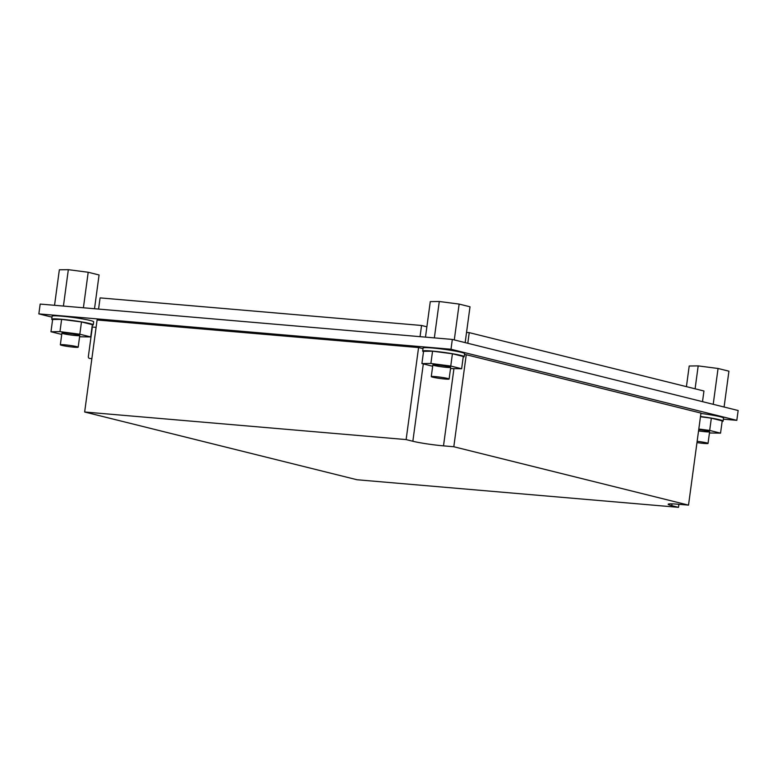 <?xml version="1.0" encoding="UTF-8"?>
<svg xmlns="http://www.w3.org/2000/svg" width="777" height="777" viewBox="0 0 777 777"><rect width="100%" height="100%" fill="white"/><g stroke="black" fill="none" stroke-linecap="round" stroke-linejoin="round"><path stroke-width="1.17" d="M52.01 317.162L38.85 313.889L451 349.242L736.819 420.338L723.368 419.182M736.819 420.338L738.15 410.518L452.321 339.432L40.181 304.069L38.85 313.889M452.321 339.432L451 349.242M84.654 412.004L406.128 439.588L412.849 441.258A22.348 1.641 -172.3 0 0 443.502 445.862L453.807 446.746L688.519 505.128L678.214 504.244A22.348 1.641 -172.3 0 0 668.171 504.254A22.348 1.641 -172.3 0 0 671.775 505.662L678.496 507.332L357.022 479.749L84.654 412.004L97.096 319.978L418.57 347.562L406.128 439.588M418.57 347.562L422.989 348.659M464.481 354.565L466.249 354.72L453.807 446.746M466.249 354.72L700.961 413.092L688.519 505.128M678.913 504.302L678.496 507.332M420.046 336.664L421.552 325.476L100.078 297.892L98.572 309.081M421.552 325.476L426.874 326.796M466.54 332.401L469.24 332.634L467.793 343.279M469.24 332.634L703.952 391.006L702.505 401.651M448.271 378.622A9.003 0.66 7.7 0 1 449.116 379.021A9.003 0.66 7.7 0 1 440.103 378.477A9.003 0.66 7.7 0 1 431.274 376.612A9.003 0.66 7.7 0 1 438.296 376.913A9.003 0.66 7.7 0 1 448.271 378.622M454.292 339.918L459.139 304.079L470.007 306.789L465.161 342.618M459.139 304.079L439.277 301.495L430.283 301.602L425.485 337.131M439.277 301.495L434.353 337.888M77.331 346.795A9.003 0.66 7.7 0 1 78.176 347.202A9.003 0.66 7.7 0 1 69.172 346.649A9.003 0.66 7.7 0 1 60.334 344.794A9.003 0.66 7.7 0 1 67.356 345.085A9.003 0.66 7.7 0 1 77.331 346.795M83.401 307.779L88.199 272.261L99.077 274.961L94.512 308.731M88.199 272.261L68.337 269.668L59.353 269.784L54.545 305.303M68.337 269.668L63.423 306.06M697.154 441.307A9.003 0.66 7.7 0 1 707.196 443.016A9.003 0.66 7.7 0 1 708.032 443.424A9.003 0.66 7.7 0 1 696.979 442.579M713.208 404.312L718.055 368.483L728.933 371.183L724.086 407.022M718.055 368.483L698.193 365.889L689.209 366.006L686.421 386.645M698.193 365.889L695.094 388.811M423.514 351.651A20.95 1.535 7.7 0 1 422.669 351.087A20.95 1.535 7.7 0 1 439.015 351.787A20.95 1.535 7.7 0 1 462.228 355.759A20.95 1.535 7.7 0 1 464.19 356.701A20.95 1.535 7.7 0 1 463.218 357.022M464.19 356.701L464.607 353.632A20.95 1.535 -172.3 0 0 462.645 352.69A20.95 1.535 -172.3 0 0 439.423 348.718A20.95 1.535 -172.3 0 0 423.077 348.018L422.669 351.087M700.504 416.501A20.95 1.535 7.7 0 1 721.153 420.163A20.95 1.535 7.7 0 1 723.115 421.095A20.95 1.535 7.7 0 1 722.134 421.416M723.115 421.095L723.523 418.026A20.95 1.535 -172.3 0 0 721.561 417.094A20.95 1.535 -172.3 0 0 700.922 413.432M52.583 319.833A20.95 1.535 7.7 0 1 51.729 319.26A20.95 1.535 7.7 0 1 68.075 319.959A20.95 1.535 7.7 0 1 91.288 323.941A20.95 1.535 7.7 0 1 93.259 324.873A20.95 1.535 7.7 0 1 92.278 325.194M93.259 324.873L93.667 321.804A20.95 1.535 -172.3 0 0 91.705 320.872A20.95 1.535 -172.3 0 0 68.493 316.89A20.95 1.535 -172.3 0 0 52.146 316.19L51.729 319.26M432.672 366.249L421.911 363.568L430.895 363.461L450.757 366.045L452.418 353.778L463.286 356.478L461.625 368.754L450.524 368.589M452.418 353.778L432.556 351.185L423.562 351.301L421.911 363.568M432.556 351.185L430.895 363.461M450.757 366.045L461.625 368.754M449.436 366.851A9.003 0.66 -172.3 0 0 439.442 365.209A9.003 0.66 -172.3 0 0 432.847 364.957A9.003 0.66 -172.3 0 0 441.676 366.812A9.003 0.66 -172.3 0 0 450.689 367.366A9.003 0.66 -172.3 0 0 449.436 366.851M698.805 429.03L709.683 430.448L711.343 418.172L722.212 420.881L720.551 433.148L709.45 432.983M711.343 418.172L700.466 416.754M709.683 430.448L720.551 433.148M698.552 430.914A9.003 0.66 -172.3 0 0 709.615 431.769A9.003 0.66 -172.3 0 0 708.362 431.254A9.003 0.66 -172.3 0 0 698.727 429.642M61.742 334.431L50.971 331.75L59.965 331.633L79.827 334.227L81.478 321.95L92.356 324.66L90.695 336.927L79.594 336.762M81.478 321.95L61.626 319.366L52.632 319.473L50.971 331.75M61.626 319.366L59.965 331.633M79.827 334.227L90.695 336.927M78.506 335.033A9.003 0.66 -172.3 0 0 68.512 333.382A9.003 0.66 -172.3 0 0 61.917 333.129A9.003 0.66 -172.3 0 0 70.746 334.994A9.003 0.66 -172.3 0 0 79.759 335.547A9.003 0.66 -172.3 0 0 78.506 335.033M91.871 358.634L89.666 358.45A1.865 1.544 104 0 1 88.364 356.468L92.346 327.02L96.095 327.34M423.31 363.918L412.849 441.258M453.914 368.852L443.502 445.862M672.018 503.865L671.775 505.662M432.847 364.957L431.274 376.612M450.689 367.366L449.116 379.021M61.917 333.129L60.334 344.794M79.759 335.547L78.176 347.202M709.615 431.769L708.032 443.424"/></g></svg>

